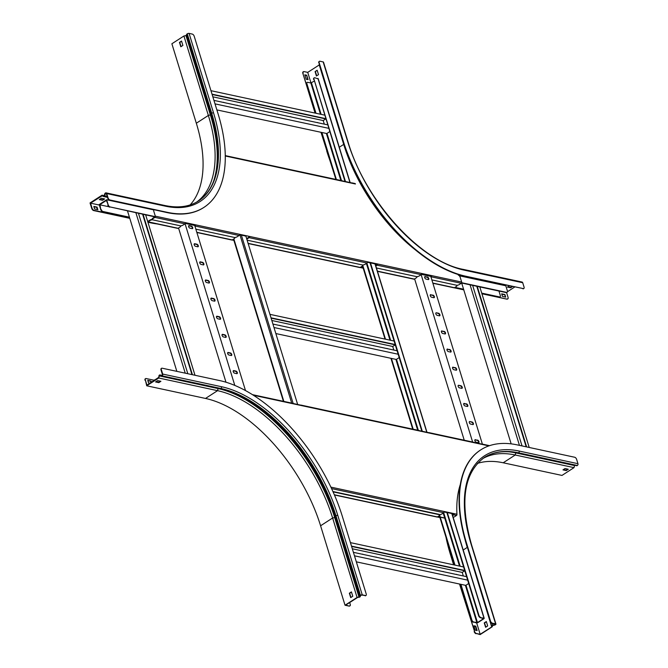 <?xml version="1.0" encoding="UTF-8"?>
<svg xmlns="http://www.w3.org/2000/svg" width="668" height="668" viewBox="0 0 668 668"><rect width="100%" height="100%" fill="white"/><g stroke="black" fill="none" stroke-linecap="round" stroke-linejoin="round"><path stroke-width="1" d="M297.661 404.474L245.849 236.046M351.593 546.432L464.778 570.781L462.223 572.409L463.316 575.966M468.694 583.498L465.78 585.377L356.328 561.838M466.598 576.676L353.405 552.327M467.667 580.15L354.474 555.809M463.609 566.973L350.416 542.625M464.677 570.447L351.485 546.107M352.312 548.762L462.223 572.409M443.627 571.733A1.461 0.777 57.1 0 0 442.725 571.532A1.461 0.777 57.1 0 0 442.709 571.541M457.037 574.622A1.461 0.777 57.1 0 0 456.135 574.413A1.461 0.777 57.1 0 0 456.127 574.422M430.217 568.852A1.461 0.777 57.1 0 0 429.307 568.643A1.461 0.777 57.1 0 0 429.299 568.652M416.807 565.963A1.461 0.777 57.1 0 0 415.897 565.763A1.461 0.777 57.1 0 0 415.888 565.771M403.389 563.082A1.461 0.777 57.1 0 0 402.487 562.874A1.461 0.777 57.1 0 0 402.478 562.882M389.978 560.193A1.461 0.777 57.1 0 0 389.077 559.993A1.461 0.777 57.1 0 0 389.068 560.001M376.568 557.312A1.461 0.777 57.1 0 0 375.666 557.112A1.461 0.777 57.1 0 0 375.658 557.112M363.158 554.423A1.461 0.777 57.1 0 0 362.256 554.223A1.461 0.777 57.1 0 0 362.248 554.231M395.247 344.855L392.717 346.483L393.811 350.049M399.188 357.58L396.283 359.459L275.842 333.549M397.093 350.758L272.92 324.047M398.161 354.232L273.989 327.52M394.103 341.047L269.93 314.344M395.18 344.529L271.008 317.818M395.281 344.855L271.108 318.152M271.826 320.481L392.717 346.483M374.122 345.815A1.461 0.777 57.1 0 0 373.22 345.615A1.461 0.777 57.1 0 0 373.212 345.615M387.532 348.696A1.461 0.777 57.1 0 0 386.63 348.496A1.461 0.777 57.1 0 0 386.622 348.504M360.712 342.926A1.461 0.777 57.1 0 0 359.81 342.726A1.461 0.777 57.1 0 0 359.801 342.734M347.302 340.045A1.461 0.777 57.1 0 0 346.4 339.845A1.461 0.777 57.1 0 0 346.391 339.845M333.891 337.156A1.461 0.777 57.1 0 0 332.981 336.956A1.461 0.777 57.1 0 0 332.973 336.964M320.481 334.276A1.461 0.777 57.1 0 0 319.571 334.075A1.461 0.777 57.1 0 0 319.563 334.075M307.071 331.395A1.461 0.777 57.1 0 0 306.161 331.186A1.461 0.777 57.1 0 0 306.153 331.194M293.653 328.506A1.461 0.777 57.1 0 0 292.751 328.305A1.461 0.777 57.1 0 0 292.743 328.305M280.243 325.625A1.461 0.777 57.1 0 0 279.341 325.416A1.461 0.777 57.1 0 0 279.333 325.425M315.989 113.276L306.938 83.867A2.087 1.111 57.1 0 1 307.163 82.406A2.087 1.111 57.1 0 1 307.731 82.331L310.87 83.007L314.144 81.129M460.903 584.325L471.85 619.929A2.087 1.111 57.1 0 0 473.771 622.05L476.56 622.96L477.804 622.659L483.924 618.71L483.983 618.159L480.484 617.708A2.087 1.111 -122.9 0 1 478.564 615.587L478.923 615.362A2.087 1.111 57.1 0 0 480.843 617.482M473.771 622.05L477.478 622.593L483.599 618.635L480.484 617.708M318.068 78.841L314.803 77.764A2.087 1.111 57.1 0 0 314.227 77.839A2.087 1.111 57.1 0 0 314.01 79.3L345.473 181.562M314.01 79.3L345.014 181.462M370.047 262.841L421.834 431.186M446.875 512.565L478.564 615.587M313.651 79.534A2.087 1.111 -122.9 0 1 313.876 78.072A2.087 1.111 -122.9 0 1 314.077 77.989M370.473 262.85L422.293 431.286M447.301 512.573L478.923 615.362M473.412 622.284A2.087 1.111 -122.9 0 1 471.499 620.154L471.85 619.929M306.938 83.867L315.53 113.176L302.846 73.346L315.071 113.084M320.982 132.289L335.904 179.408M362.507 265.897L385.027 339.102M390.939 358.307L412.724 429.132M439.936 517.566L454.532 565.019M460.444 584.233L471.499 620.154M306.587 84.101A2.087 1.111 -122.9 0 1 306.804 82.64A2.087 1.111 -122.9 0 1 307.004 82.556M321.892 132.489L336.363 179.508M362.791 265.413L385.486 339.194M391.398 358.407L413.183 429.232M439.694 515.387L454.991 565.12M325.742 118.929L323.212 120.566L324.314 124.131M329.691 131.654L326.777 133.542L216.866 109.894M327.587 124.832L213.944 100.392M328.664 128.314L215.012 103.866M324.606 115.13L210.954 90.689M325.675 118.612L212.023 94.163M325.775 118.937L212.132 94.497M212.85 96.827L323.212 120.566M304.625 119.898A1.461 0.777 57.1 0 0 303.715 119.689A1.461 0.777 57.1 0 0 303.706 119.697M318.035 122.778A1.461 0.777 57.1 0 0 317.133 122.578A1.461 0.777 57.1 0 0 317.116 122.586M291.215 117.009A1.461 0.777 57.1 0 0 290.304 116.808A1.461 0.777 57.1 0 0 290.296 116.817M277.796 114.128A1.461 0.777 57.1 0 0 276.894 113.919A1.461 0.777 57.1 0 0 276.886 113.927M264.386 111.239A1.461 0.777 57.1 0 0 263.484 111.038A1.461 0.777 57.1 0 0 263.476 111.047M250.976 108.358A1.461 0.777 57.1 0 0 250.074 108.149A1.461 0.777 57.1 0 0 250.066 108.158M237.566 105.469A1.461 0.777 57.1 0 0 236.664 105.268A1.461 0.777 57.1 0 0 236.647 105.277M224.156 102.588A1.461 0.777 57.1 0 0 223.246 102.379A1.461 0.777 57.1 0 0 223.237 102.388M108.174 204.817L106.621 199.757L99.198 204.558L100.751 209.61L99.983 204.575L106.404 200.433L108.174 204.817A2.087 1.111 57.1 0 0 110.095 206.938L155.327 216.666M239.979 234.869A2.087 1.111 -122.9 0 1 239.87 234.952A2.087 1.111 -122.9 0 1 239.453 235.052M110.095 206.938L155.243 216.958M185.303 223.421L195.332 225.575M109.736 207.163A2.087 1.111 -122.9 0 1 107.824 205.043M185.387 223.129L195.415 225.283M239.536 234.777L239.653 234.802A2.087 1.111 57.1 0 0 240.062 234.802M106.621 199.757L153.924 209.936M101.11 209.385A2.087 1.111 57.1 0 0 103.022 211.506L129.525 217.509M102.672 211.739A2.087 1.111 -122.9 0 1 100.751 209.61M103.022 211.506L129.417 217.184M147.561 221.083L148.162 221.217M108.976 206.771L99.691 204.767M142.626 214.236L191.966 374.614M143.086 214.336L192.426 374.715M145.657 214.896L194.998 375.266M127.513 210.988L176.853 371.366M135.905 212.791L185.245 373.17M138.476 213.351L187.817 373.721M153.966 380.209L146.175 378.539A2.087 1.111 57.1 0 0 145.607 378.614A2.087 1.111 57.1 0 0 145.39 380.075L146.718 385.795L158.759 378.013L158.942 375.817A1.127 0.843 102.1 0 1 159.986 374.957L161.915 375.366A2.087 1.111 57.1 0 0 161.84 375.358M153.59 380.827A2.087 1.111 -122.9 0 1 153.916 380.242A2.087 1.111 -122.9 0 1 154.116 380.167M154.934 379.958L154.842 379.942A2.087 1.111 57.1 0 0 154.275 380.017A2.087 1.111 57.1 0 0 153.949 380.601M178.54 227.997L225.984 382.221M185.069 223.763L234.802 385.411M197.72 246.768A1.461 0.777 57.1 0 0 198.12 246.717A1.461 0.777 57.1 0 0 198.145 245.381A1.461 0.777 57.1 0 0 196.926 244.204L194.764 243.745A1.461 0.777 57.1 0 0 194.363 243.795A1.461 0.777 57.1 0 0 194.33 245.139A1.461 0.777 57.1 0 0 195.549 246.308L197.72 246.768M192.142 228.648A1.461 0.777 57.1 0 0 192.543 228.59A1.461 0.777 57.1 0 0 192.576 227.254A1.461 0.777 57.1 0 0 191.357 226.085L189.186 225.617A1.461 0.777 57.1 0 0 188.785 225.667A1.461 0.777 57.1 0 0 188.752 227.011A1.461 0.777 57.1 0 0 189.971 228.18L192.142 228.648M194.697 225.442L245.498 390.571M203.297 264.895A1.461 0.777 57.1 0 0 203.69 264.845A1.461 0.777 57.1 0 0 203.723 263.501A1.461 0.777 57.1 0 0 202.504 262.332L200.342 261.864A1.461 0.777 57.1 0 0 199.941 261.923A1.461 0.777 57.1 0 0 199.907 263.259A1.461 0.777 57.1 0 0 201.126 264.428L203.297 264.895M208.867 283.023A1.461 0.777 57.1 0 0 209.268 282.965A1.461 0.777 57.1 0 0 209.301 281.629A1.461 0.777 57.1 0 0 208.082 280.46L205.911 279.992A1.461 0.777 57.1 0 0 205.519 280.042A1.461 0.777 57.1 0 0 205.485 281.387A1.461 0.777 57.1 0 0 206.704 282.556L208.867 283.023M214.445 301.143A1.461 0.777 57.1 0 0 214.845 301.093A1.461 0.777 57.1 0 0 214.879 299.748A1.461 0.777 57.1 0 0 213.66 298.579L211.489 298.12A1.461 0.777 57.1 0 0 211.088 298.17A1.461 0.777 57.1 0 0 211.063 299.506A1.461 0.777 57.1 0 0 212.282 300.683L214.445 301.143M220.022 319.271A1.461 0.777 57.1 0 0 220.423 319.212A1.461 0.777 57.1 0 0 220.448 317.876A1.461 0.777 57.1 0 0 219.229 316.707L217.067 316.24A1.461 0.777 57.1 0 0 216.666 316.298A1.461 0.777 57.1 0 0 216.632 317.634A1.461 0.777 57.1 0 0 217.851 318.803L220.022 319.271M225.6 337.398A1.461 0.777 57.1 0 0 225.993 337.34A1.461 0.777 57.1 0 0 226.026 336.004A1.461 0.777 57.1 0 0 224.807 334.835L222.644 334.367A1.461 0.777 57.1 0 0 222.244 334.417A1.461 0.777 57.1 0 0 222.21 335.762A1.461 0.777 57.1 0 0 223.429 336.931L225.6 337.398M231.17 355.518A1.461 0.777 57.1 0 0 231.571 355.468A1.461 0.777 57.1 0 0 231.604 354.123A1.461 0.777 57.1 0 0 230.385 352.954L228.214 352.487A1.461 0.777 57.1 0 0 227.821 352.545A1.461 0.777 57.1 0 0 227.788 353.881A1.461 0.777 57.1 0 0 229.007 355.05L231.17 355.518M236.748 373.646A1.461 0.777 57.1 0 0 237.148 373.587A1.461 0.777 57.1 0 0 237.182 372.251A1.461 0.777 57.1 0 0 235.963 371.082L233.792 370.615A1.461 0.777 57.1 0 0 233.391 370.673A1.461 0.777 57.1 0 0 233.366 372.009A1.461 0.777 57.1 0 0 234.585 373.178L236.748 373.646M194.213 243.962A1.461 0.777 -122.9 0 1 194.405 243.97L196.576 244.438A1.461 0.777 -122.9 0 1 197.703 245.432A1.461 0.777 -122.9 0 1 197.912 246.784M188.635 225.834A1.461 0.777 -122.9 0 1 188.827 225.851L190.998 226.31A1.461 0.777 -122.9 0 1 192.125 227.304A1.461 0.777 -122.9 0 1 192.334 228.656M199.79 262.081A1.461 0.777 -122.9 0 1 199.982 262.098L202.145 262.566A1.461 0.777 -122.9 0 1 203.272 263.559A1.461 0.777 -122.9 0 1 203.481 264.912M205.368 280.209A1.461 0.777 -122.9 0 1 205.56 280.226L207.723 280.685A1.461 0.777 -122.9 0 1 208.85 281.679A1.461 0.777 -122.9 0 1 209.059 283.032M210.946 298.329A1.461 0.777 -122.9 0 1 211.13 298.346L213.301 298.813A1.461 0.777 -122.9 0 1 214.428 299.807A1.461 0.777 -122.9 0 1 214.637 301.159M216.516 316.457A1.461 0.777 -122.9 0 1 216.708 316.473L218.879 316.941A1.461 0.777 -122.9 0 1 220.006 317.926A1.461 0.777 -122.9 0 1 220.215 319.287M222.093 334.584A1.461 0.777 -122.9 0 1 222.285 334.593L224.456 335.06A1.461 0.777 -122.9 0 1 225.575 336.054A1.461 0.777 -122.9 0 1 225.792 337.407M227.671 352.704A1.461 0.777 -122.9 0 1 227.863 352.721L230.026 353.188A1.461 0.777 -122.9 0 1 231.153 354.182A1.461 0.777 -122.9 0 1 231.362 355.535M233.249 370.832A1.461 0.777 -122.9 0 1 233.441 370.849L235.604 371.316A1.461 0.777 -122.9 0 1 236.731 372.301A1.461 0.777 -122.9 0 1 236.94 373.662M522.025 445.915L472.635 285.378M519.453 445.364L470.063 284.827M511.154 443.861L461.671 283.015M529.206 447.46L479.816 286.923M526.635 446.909L477.244 286.372M526.175 446.808L476.785 286.271M481.72 293.118L499.497 296.934A2.087 1.111 57.1 0 0 500.065 296.859A2.087 1.111 57.1 0 0 500.29 295.398L498.946 291.039M461.671 282.714L506.569 292.367A2.087 1.111 57.1 0 0 507.137 292.292A2.087 1.111 57.1 0 0 507.363 290.83L505.801 285.779L459.325 275.775M506.937 292.375A2.087 1.111 -122.9 0 1 506.778 292.526A2.087 1.111 -122.9 0 1 506.21 292.601L506.569 292.367M376.226 264.085A2.087 1.111 57.1 0 0 377.002 264.503L376.869 264.779M421.466 274.373L431.01 276.427M461.546 282.99L506.21 292.601M376.652 264.728A2.087 1.111 -122.9 0 1 375.566 264.035M421.583 274.089L431.611 276.243M499.873 296.943A2.087 1.111 -122.9 0 1 499.714 297.093A2.087 1.111 -122.9 0 1 499.138 297.168L499.497 296.934M454.616 287.591L463.675 289.545L454.616 287.591M481.92 293.77L506.912 299.147L481.82 293.444L499.138 297.168M454.975 287.357L463.575 289.211M375.884 264.336L375.266 264.202M482.413 444.212L430.776 276.377M469.871 421.541A1.461 0.777 57.1 0 0 469.47 421.6A1.461 0.777 57.1 0 0 469.437 422.936A1.461 0.777 57.1 0 0 470.656 424.105L472.827 424.572A1.461 0.777 57.1 0 0 473.228 424.514A1.461 0.777 57.1 0 0 473.253 423.178A1.461 0.777 57.1 0 0 472.034 422.009L469.871 421.541L471.683 422.234A1.461 0.777 -122.9 0 1 472.81 423.228A1.461 0.777 -122.9 0 1 473.019 424.589M475.449 439.669A1.461 0.777 57.1 0 0 475.048 439.719A1.461 0.777 57.1 0 0 475.015 441.064A1.461 0.777 57.1 0 0 476.234 442.233L478.405 442.692A1.461 0.777 57.1 0 0 478.797 442.642A1.461 0.777 57.1 0 0 478.831 441.306A1.461 0.777 57.1 0 0 477.612 440.128L475.09 439.895L477.261 440.362A1.461 0.777 -122.9 0 1 478.38 441.356A1.461 0.777 -122.9 0 1 478.589 442.709M472.627 442.016L421.149 274.69M464.293 403.414A1.461 0.777 57.1 0 0 463.893 403.472A1.461 0.777 57.1 0 0 463.868 404.808A1.461 0.777 57.1 0 0 465.087 405.977L467.249 406.445A1.461 0.777 57.1 0 0 467.65 406.394A1.461 0.777 57.1 0 0 467.683 405.05A1.461 0.777 57.1 0 0 466.464 403.881L463.934 403.647L466.105 404.115A1.461 0.777 -122.9 0 1 467.233 405.109A1.461 0.777 -122.9 0 1 467.441 406.461M458.716 385.294A1.461 0.777 57.1 0 0 458.323 385.344A1.461 0.777 57.1 0 0 458.29 386.688A1.461 0.777 57.1 0 0 459.509 387.857L461.671 388.325A1.461 0.777 57.1 0 0 462.072 388.267A1.461 0.777 57.1 0 0 462.106 386.931A1.461 0.777 57.1 0 0 460.887 385.762L458.716 385.294L460.528 385.987A1.461 0.777 -122.9 0 1 461.655 386.981A1.461 0.777 -122.9 0 1 461.864 388.333M453.146 367.166A1.461 0.777 57.1 0 0 452.745 367.225A1.461 0.777 57.1 0 0 452.712 368.561A1.461 0.777 57.1 0 0 453.931 369.73L456.102 370.197A1.461 0.777 57.1 0 0 456.495 370.139A1.461 0.777 57.1 0 0 456.528 368.803A1.461 0.777 57.1 0 0 455.309 367.634L452.787 367.4L454.95 367.868A1.461 0.777 -122.9 0 1 456.077 368.853A1.461 0.777 -122.9 0 1 456.286 370.214M447.568 349.038A1.461 0.777 57.1 0 0 447.168 349.097A1.461 0.777 57.1 0 0 447.134 350.433A1.461 0.777 57.1 0 0 448.353 351.602L450.524 352.069A1.461 0.777 57.1 0 0 450.925 352.019A1.461 0.777 57.1 0 0 450.95 350.675A1.461 0.777 57.1 0 0 449.731 349.506L447.209 349.272L449.38 349.74A1.461 0.777 -122.9 0 1 450.508 350.733A1.461 0.777 -122.9 0 1 450.716 352.086M441.991 330.919A1.461 0.777 57.1 0 0 441.59 330.969A1.461 0.777 57.1 0 0 441.556 332.313A1.461 0.777 57.1 0 0 442.775 333.482L444.946 333.95A1.461 0.777 57.1 0 0 445.347 333.891A1.461 0.777 57.1 0 0 445.381 332.555A1.461 0.777 57.1 0 0 444.162 331.386L441.631 331.144L443.803 331.612A1.461 0.777 -122.9 0 1 444.93 332.606A1.461 0.777 -122.9 0 1 445.139 333.958M436.413 312.791A1.461 0.777 57.1 0 0 436.012 312.849A1.461 0.777 57.1 0 0 435.987 314.185A1.461 0.777 57.1 0 0 437.206 315.354L439.369 315.822A1.461 0.777 57.1 0 0 439.769 315.764A1.461 0.777 57.1 0 0 439.803 314.428A1.461 0.777 57.1 0 0 438.584 313.259L436.413 312.791L438.225 313.492A1.461 0.777 -122.9 0 1 439.352 314.478A1.461 0.777 -122.9 0 1 439.561 315.839M430.835 294.671A1.461 0.777 57.1 0 0 430.442 294.722A1.461 0.777 57.1 0 0 430.409 296.058A1.461 0.777 57.1 0 0 431.628 297.227L433.791 297.694A1.461 0.777 57.1 0 0 434.192 297.644A1.461 0.777 57.1 0 0 434.225 296.3A1.461 0.777 57.1 0 0 433.006 295.131L430.484 294.897L432.647 295.365A1.461 0.777 -122.9 0 1 433.774 296.358A1.461 0.777 -122.9 0 1 433.983 297.711M425.265 276.544A1.461 0.777 57.1 0 0 424.865 276.594A1.461 0.777 57.1 0 0 424.831 277.938A1.461 0.777 57.1 0 0 426.05 279.107L428.221 279.575A1.461 0.777 57.1 0 0 428.614 279.516A1.461 0.777 57.1 0 0 428.647 278.18A1.461 0.777 57.1 0 0 427.428 277.011L424.906 276.769L427.077 277.237A1.461 0.777 -122.9 0 1 428.196 278.23A1.461 0.777 -122.9 0 1 428.405 279.583M464.235 440.212L414.619 278.915M440.396 517.667L437.256 516.99M332.914 491.514L439.444 514.427A2.087 0.827 162.9 0 1 439.953 514.778A2.087 0.827 162.9 0 1 439.319 515.679L437.381 516.932A0.918 0.685 102.1 0 1 436.947 517.024L334.434 494.971M445.389 518.284L437.816 516.648M252.487 394.663L290.964 402.938A0.918 0.685 102.1 0 1 291.24 403.096L301.268 405.251A0.918 0.685 -77.9 0 0 300.992 405.092L418.903 430.459A0.918 0.685 102.1 0 1 419.178 430.61L429.207 432.772A0.918 0.685 -77.9 0 0 428.923 432.613L473.044 442.107A0.918 0.685 102.1 0 1 473.328 442.258L483.348 444.412A0.918 0.685 -77.9 0 0 482.755 444.287M452.612 515.612L453.764 514.869A0.918 0.685 -77.9 0 0 454.207 514.059L444.187 511.897A0.918 0.685 102.1 0 1 443.736 512.715L441.807 513.968A2.087 0.827 162.9 0 1 438.968 514.636L333.065 491.857M460.319 484.484A126.01 66.959 57.1 0 0 456.929 514.235A0.918 0.685 102.1 0 1 456.52 515.462L454.591 516.715A2.087 0.827 162.9 0 1 453.138 517.308M444.178 511.989L447.326 512.665M451.827 513.634L453.831 514.059L452.478 515.178M147.828 221.943L177.68 228.364A0.918 0.685 102.1 0 0 178.122 228.272L180.051 227.028A2.087 0.827 162.9 0 0 180.694 226.118A2.087 0.827 162.9 0 0 180.185 225.776L152.83 219.889A2.087 0.827 162.9 0 0 149.991 220.557L148.062 221.809A0.918 0.685 -77.9 0 1 147.812 221.901M149.991 220.557L149.857 220.123L147.929 221.367M458.273 275.107A2.087 1.111 57.1 0 1 460.185 277.228L461.671 282.063A0.918 0.685 102.1 0 1 461.271 283.29L459.334 284.543A2.087 0.827 162.9 0 1 456.495 285.211L431.862 279.909L456.495 285.211A2.087 0.827 162.9 0 1 457.004 285.553A2.087 0.827 162.9 0 1 456.369 286.455L454.432 287.708A0.918 0.685 102.1 0 1 453.998 287.799L432.897 283.257M414.719 279.257L414.227 279.149M416.832 276.627L416.924 276.928A2.087 0.827 162.9 0 1 416.281 277.838L414.352 279.082A0.918 0.685 102.1 0 1 413.909 279.174L377.462 271.342M363.208 268.177L360.077 267.501M362.682 264.979L362.774 265.288A2.087 0.827 162.9 0 1 362.131 266.19L360.202 267.442A0.918 0.685 102.1 0 1 359.76 267.534L248.145 243.519M233.892 240.363L232.138 239.987M234.744 237.466L234.835 237.766A2.087 0.827 162.9 0 1 234.201 238.668L232.264 239.921A0.918 0.685 102.1 0 1 231.829 240.012L196.868 232.489M178.69 228.489L177.997 228.339M363.517 267.784L360.628 267.158M233.742 239.87L232.698 239.645M416.924 276.928A2.087 0.827 162.9 0 0 416.414 276.585L376.435 267.985L416.414 276.585A2.087 0.827 162.9 0 0 419.253 275.917L421.182 274.665A0.918 0.685 102.1 0 0 421.633 273.855L431.277 276.018M362.774 265.288A2.087 0.827 162.9 0 0 362.265 264.937L247.118 240.171L362.265 264.937A2.087 0.827 162.9 0 0 365.104 264.269L367.033 263.025A0.918 0.685 102.1 0 0 367.483 262.207L377.128 264.369M234.835 237.766A2.087 0.827 162.9 0 0 234.326 237.424L195.833 229.141L234.326 237.424A2.087 0.827 162.9 0 0 237.165 236.748L239.102 235.503A0.918 0.685 102.1 0 0 239.545 234.685L245.874 236.138M149.857 220.123A2.087 0.827 -17.1 0 1 152.279 219.405M154.851 216.866L152.83 218.202L152.964 218.636L154.892 217.392A0.918 0.685 -77.9 0 0 155.302 216.165L153.815 211.33A2.087 1.111 57.1 0 1 154.032 209.869L153.673 210.094M194.889 226.068L194.981 226.009A0.918 0.685 -77.9 0 0 195.423 225.199L185.403 223.045A0.918 0.685 102.1 0 1 184.952 223.855L183.024 225.108A2.087 0.827 162.9 0 1 180.185 225.776L152.83 219.889A2.087 0.827 162.9 0 1 152.321 219.547L152.187 219.104A2.087 0.827 -17.1 0 1 152.83 218.202M246.684 238.76A2.087 0.827 -17.1 0 1 247.06 238.468L247.193 238.91L249.122 237.658A0.918 0.685 -77.9 0 0 249.573 236.848M375.817 265.981L377.061 265.179A0.918 0.685 -77.9 0 0 377.512 264.361M430.96 276.986L431.211 276.828A0.918 0.685 -77.9 0 0 431.653 276.009M239.762 234.819L241.373 235.169M247.06 238.468L249.189 236.848M367.475 262.29L370.506 262.941M375.007 263.91L376.385 264.211M375.683 265.538L376.927 264.737M152.964 218.636A2.087 0.827 162.9 0 0 152.321 219.547M351.911 182.948A0.918 0.685 -77.9 0 1 352.504 183.074L342.475 180.919A0.918 0.685 102.1 0 0 342.2 180.761L225.258 155.611M352.228 182.923L354.984 183.516A0.918 0.685 102.1 0 1 355.443 183.992L225.266 155.986M349.823 605.876A2.087 1.111 -122.9 0 1 349.665 606.026A2.087 1.111 -122.9 0 1 349.097 606.101L345.03 605.233L357.071 597.451L359.818 596.624L359.902 595.806A1.127 0.451 -17.1 0 1 360.252 595.388L360.419 595.288A1.336 0.534 -17.1 0 1 362.24 594.854L365.438 595.547A2.087 1.111 57.1 0 0 366.006 595.464A2.087 1.111 57.1 0 0 366.223 594.002L342.342 516.381A133.608 71 57.1 0 0 219.597 380.56L162.157 368.202A2.087 1.111 57.1 0 0 161.589 368.285A2.087 1.111 57.1 0 0 161.372 369.746L161.013 369.972A2.087 1.111 -122.9 0 1 161.23 368.511A2.087 1.111 -122.9 0 1 161.431 368.427M357.48 597.367L359.067 597.267A1.127 0.451 162.9 0 0 360.294 596.507L360.578 595.464L361.881 595.088L365.438 595.547M349.097 606.101L345.715 605.074L357.413 597.593M349.456 605.876A2.087 1.111 57.1 0 0 350.024 605.801A2.087 1.111 57.1 0 0 350.241 604.331L349.681 602.503M145.39 380.075L146.943 385.127L158.508 377.495M158.867 377.604L159.301 375.925A0.626 0.468 102.1 0 1 159.944 375.466L161.289 376.034A1.127 0.843 -77.9 0 0 161.94 375.959L162.107 375.85A1.336 1.002 -77.9 0 0 162.7 374.063L161.372 369.746M159.986 374.957A1.127 0.843 102.1 0 1 160.103 374.99L161.439 375.566A0.626 0.468 -77.9 0 0 161.806 375.516L161.973 375.416A0.835 0.626 -77.9 0 0 162.341 374.297L161.013 369.972M160.287 381.169L158.692 382.205L156.045 381.637M365.805 595.547A2.087 1.111 -122.9 0 1 365.646 595.697A2.087 1.111 -122.9 0 1 365.079 595.772M350.959 597.451L349.673 593.293L351.502 592.107M151.377 382.263L151.001 381.044L147.745 380.342L148.538 382.906L149.916 383.207M158.759 378.013L217.551 390.663A125.258 66.566 -122.9 0 1 332.622 517.992L334.685 517.583L335.453 516.347A125.592 66.742 57.1 0 0 236.029 393.953A125.592 66.742 57.1 0 0 220.315 388.734M157.648 380.601L155.569 381.946L158.825 382.639L160.904 381.303L157.648 380.601M146.718 385.795L205.51 398.445A125.258 66.566 -122.9 0 1 320.59 525.774L332.622 517.992L357.071 597.451M147.845 380.668L150.642 381.269L151.018 382.497M145.031 380.309A2.087 1.111 -122.9 0 1 145.248 378.839A2.087 1.111 -122.9 0 1 145.449 378.764M345.03 605.233L320.59 525.774M350.7 597.618L352.779 596.274L351.426 591.881L349.347 593.217L350.7 597.618M158.825 382.639L158.692 382.205M463.25 269.388C420.489 261.672 364.887 200.275 347.944 141.616L323.504 62.157A1.336 0.534 162.9 0 0 323.17 61.932L319.98 61.247A2.087 1.111 57.1 0 0 319.404 61.322A2.087 1.111 57.1 0 0 319.187 62.784L343.068 140.414A133.608 71 57.1 0 0 465.813 276.235L523.253 288.584A2.087 1.111 57.1 0 0 523.821 288.509A2.087 1.111 57.1 0 0 524.046 287.048L522.71 282.731A1.336 1.002 102.1 0 0 522.042 282.038L463.25 269.388A1.336 1.002 102.1 0 1 463.918 270.081L522.71 282.731M319.187 62.784L342.709 140.639A133.608 71 57.1 0 0 465.454 276.46L523.253 288.584M303.205 73.121A2.087 1.111 57.1 0 1 303.422 71.651A2.087 1.111 57.1 0 1 303.998 71.576L307.731 72.378L319.254 64.938L319.17 64.161A1.127 0.451 -17.1 0 1 319.17 64.136M326.727 150.976A133.608 71 57.1 0 0 330.885 163.092M454.182 287.808L463.784 289.87M507.271 298.913A2.087 1.111 57.1 0 0 507.839 298.838A2.087 1.111 57.1 0 0 508.064 297.377L506.595 292.601M507.463 291.707L514.669 287.048M523.62 288.593A2.087 1.111 -122.9 0 1 523.462 288.743A2.087 1.111 -122.9 0 1 522.894 288.818M509.25 285.879L507.413 287.073L510.669 287.766L512.506 286.58M319.254 64.938L343.694 144.397A125.759 66.833 57.1 0 0 414.803 249.423M318.828 63.017A2.087 1.111 -122.9 0 1 319.053 61.556A2.087 1.111 -122.9 0 1 319.246 61.473M315.079 71.585L316.423 75.985L318.511 74.641L317.158 70.24L315.079 71.585L317.225 70.474M307.731 72.378L311.004 83.016M306.712 75.242L304.817 74.833L306.169 79.225L308.065 79.634L306.712 75.242L307.614 79.534M504.916 294.546L501.66 293.845L502.453 296.408L505.701 297.11L504.916 294.546L505.242 297.01M511.888 286.447L510.527 287.332L507.889 286.764M501.76 294.179L504.557 294.78M507.638 298.922A2.087 1.111 -122.9 0 1 507.48 299.072A2.087 1.111 -122.9 0 1 506.912 299.147M302.846 73.346A2.087 1.111 -122.9 0 1 303.072 71.885A2.087 1.111 -122.9 0 1 303.272 71.802M304.917 75.158L306.361 75.467M316.682 75.818L315.405 71.66M510.527 287.332L510.669 287.766M517.984 453.071L576.542 465.663A1.127 0.843 -77.9 0 0 577.202 465.588L577.369 465.479A1.336 1.002 -77.9 0 0 577.962 463.692L576.626 459.375A2.087 1.111 57.1 0 0 574.714 457.254L517.274 444.896A133.608 71 57.1 0 0 480.793 449.856A133.608 71 57.1 0 0 466.623 543.418L490.504 621.04A2.087 1.111 57.1 0 0 492.416 623.169L492.065 623.394A2.087 1.111 -122.9 0 1 490.145 621.273L490.504 621.04M477.386 463.433A125.258 66.566 -122.9 0 1 503.188 462.782L561.98 475.424L574.021 467.642L574.563 465.554A0.626 0.468 102.1 0 1 574.697 465.279M445.974 537.197A133.608 71 57.1 0 0 450.282 553.981L453.614 564.819M447.393 541.823A133.608 71 57.1 0 0 450.641 553.747L454.073 564.919M459.526 584.032L474.522 631.377A2.087 1.111 57.1 0 0 476.434 633.498L480.175 634.299L476.693 622.977M459.985 584.133L474.522 631.377M476.434 633.498L480.142 634.6L492.182 626.818L492.725 625.524L494.587 625.081A1.127 0.451 162.9 0 0 495.364 624.764L495.531 624.655A1.336 0.534 162.9 0 0 495.94 624.071A1.336 0.534 162.9 0 0 495.614 623.854L492.416 623.169M492.166 626.642L480.175 634.299M491.681 626.776L491.615 626.083A1.127 0.451 -17.1 0 1 492.75 625.306L495.464 624.221L492.065 623.394M480.609 449.973A133.608 71 57.1 0 0 480.434 450.09A133.608 71 57.1 0 0 466.264 543.652L490.145 621.273M491.69 626.86L467.174 546.624A1.127 0.451 -17.1 0 1 467.166 546.591M487.682 625.933L486.329 621.541L484.25 622.885L485.603 627.277L487.682 625.933M464.786 538.6A125.759 66.833 57.1 0 0 467.249 547.401L463.2 550.014M567.691 469.103L566.088 470.138L563.45 469.571M477.127 630.567L475.775 626.175L473.879 625.766L475.232 630.158L477.127 630.567M485.853 627.118L484.576 622.96L486.404 621.774M473.979 626.091L475.424 626.4L476.668 630.467M476.084 633.723A2.087 1.111 -122.9 0 1 474.163 631.602M482.739 458.607A125.258 66.566 -122.9 0 1 515.228 455L515.771 452.904A0.626 0.468 102.1 0 1 515.88 452.662M574.021 467.642L515.228 455L503.188 462.782M566.23 470.581L568.309 469.237L565.053 468.535L562.974 469.88L566.23 470.581L566.088 470.138M91.733 208.441L92.084 208.207A2.087 1.111 57.1 0 0 94.004 210.337L93.645 210.562A2.087 1.111 -122.9 0 1 91.733 208.441L90.038 202.947L102.079 195.165L103.515 195.983A0.626 0.468 -77.9 0 0 104.183 195.59L104.784 193.77A1.127 0.843 102.1 0 1 105.26 193.11L105.427 193.002A1.336 1.002 102.1 0 1 106.738 193.561L108.066 197.878A2.087 1.111 57.1 0 0 109.986 199.999L167.426 212.357A133.608 71 57.1 0 0 203.907 207.397A133.608 71 57.1 0 0 218.077 113.836L194.196 36.214A2.087 1.111 57.1 0 0 192.284 34.085L189.086 33.4A1.336 0.534 -17.1 0 0 187.265 33.826L187.098 33.934A1.127 0.451 -17.1 0 0 186.748 34.352L185.98 35.588L183.917 35.997L208.358 115.447A125.258 66.566 -122.9 0 1 196.734 202.028M109.986 199.999L167.067 212.591A133.608 71 57.1 0 0 203.556 207.631A133.608 71 57.1 0 0 203.732 207.514M102.363 195.332L102.179 195.791L103.331 196.442A1.127 0.843 -77.9 0 0 104.525 195.741L105.135 193.912A0.626 0.468 102.1 0 1 105.394 193.553L105.561 193.444A0.835 0.626 102.1 0 1 106.387 193.787L108.066 197.878M92.084 208.207L90.531 203.155L102.179 195.791M94.004 210.337L129.675 218.002M93.645 210.562L129.776 218.336M147.92 222.235L151.085 222.92A133.608 71 57.1 0 0 157.114 223.939M183.917 35.997L171.876 43.771L196.325 123.229A125.258 66.566 -122.9 0 1 190.129 204.926M181.07 46.61L179.792 42.451L181.612 41.274M109.627 200.233A2.087 1.111 -122.9 0 1 107.715 198.112M99.298 199.59L102.546 200.291L104.625 198.947L101.377 198.246L99.298 199.59M90.531 203.155L99.348 205.051M93.812 206.429L94.605 208.992L97.854 209.694L97.069 207.13L93.812 206.429M181.546 41.04L179.467 42.385L180.811 46.777L182.89 45.432L181.546 41.04M93.921 206.754L96.71 207.356L97.394 209.593M102.079 195.165L107.156 196.308M104.016 198.813L102.413 199.849L99.774 199.281M102.413 199.849L102.546 200.291M293.168 403.505L241.348 235.078M291.732 403.196L239.954 234.902M283.842 401.41L233.85 238.902M317.943 78.44L349.965 182.531M374.973 263.818L426.794 432.254M451.802 513.542L483.983 618.159M310.87 83.007L320.481 114.245M326.393 133.458L340.855 180.477M366.381 263.442L389.987 340.162M395.899 359.376L417.684 430.192M443.185 513.074L459.492 566.088M465.396 585.293L476.91 622.726M311.438 82.874L321.133 114.387M326.986 133.408L341.515 180.619M366.891 263.117L390.638 340.304M396.491 359.326L418.335 430.334M443.686 512.748L460.143 566.222M465.988 585.243L477.478 622.593M334.342 494.763L437.381 516.932M445.347 518.143L437.957 516.556M253.389 395.231L488.892 445.89M443.736 512.715L331.57 488.592M456.52 515.462L453.764 514.869M330.885 487.122L456.929 514.235M454.432 287.708L432.831 283.057M414.352 279.082L377.403 271.141M360.202 267.442L248.087 243.319M232.264 239.921L196.809 232.289M178.122 228.272L148.062 221.809M232.84 239.545L233.7 239.728M360.778 267.066L363.016 267.551M461.671 282.063L155.302 216.165M154.892 217.392L184.952 223.855M194.981 226.009L239.102 235.503M249.122 237.658L367.033 263.025M377.061 265.179L421.182 274.665M431.211 276.828L461.271 283.29M360.252 595.388L335.812 515.938A1.127 0.451 -17.1 0 0 335.453 516.347L359.902 595.806L360.386 595.689M235.445 393.702A126.953 67.468 57.1 0 1 335.369 517.166L359.818 596.624L360.294 596.507M205.51 398.445L217.551 390.663L218.094 388.576A126.912 67.443 57.1 0 1 334.685 517.583L359.067 597.267M218.227 388.292A0.626 0.468 102.1 0 0 218.094 388.576L158.942 375.817M159.944 375.466L160.103 374.99L161.99 375.399M161.289 376.034L161.572 375.591M161.522 376.084L220.081 388.684A1.127 0.843 -77.9 0 0 220.732 388.609L220.899 388.5A1.336 1.002 -77.9 0 0 221.492 386.714L162.7 374.063M161.94 375.959L220.732 388.609A125.258 66.566 57.1 0 1 335.812 515.938L335.979 515.83A125.258 66.566 57.1 0 0 220.899 388.5L162.107 375.85M360.419 595.288L335.979 515.83A1.336 0.534 -17.1 0 1 337.791 515.404A126.594 67.276 57.1 0 0 221.492 386.714M362.24 594.854L337.791 515.404M339.286 147.244L343.694 144.397L343.619 143.62A1.127 0.451 -17.1 0 1 343.628 143.536M319.17 64.161L343.619 143.62A127.237 67.61 57.1 0 0 409.993 245.281M347.944 141.616A1.336 0.534 162.9 0 0 347.619 141.391A126.594 67.276 57.1 0 0 463.918 270.081M323.17 61.932L347.619 141.391M492.099 625.949L491.615 626.083L467.174 546.624A127.237 67.61 57.1 0 1 466.673 544.979M492.725 625.524L492.166 623.419M494.587 625.081L494.303 623.879M495.038 624.037L495.205 624.58M494.821 623.987L495.038 624.689M495.94 624.071L471.499 544.62A1.336 0.534 162.9 0 0 471.174 544.395L495.614 623.854M517.75 453.021A1.127 0.843 -77.9 0 0 518.41 452.937L518.577 452.837A1.336 1.002 -77.9 0 0 519.161 451.05A126.594 67.276 57.1 0 0 471.174 544.395M577.369 465.479L518.577 452.837A125.258 66.566 57.1 0 0 484.375 457.48C463.801 472.677 459.509 501.718 471.499 544.62M577.202 465.588L518.41 452.937A125.258 66.566 57.1 0 0 484.292 457.538M574.563 465.554L515.771 452.904A126.912 67.443 57.1 0 0 508.473 451.76M577.962 463.692L519.161 451.05M104.784 193.77L106.513 194.213M103.724 196.025L103.331 196.442M105.561 193.444L106.295 193.603M105.394 193.553L106.371 193.762M196.325 123.229L208.358 115.447L211.105 114.62L211.188 113.802A1.127 0.451 -17.1 0 1 211.539 113.393L211.706 113.284A1.336 0.534 -17.1 0 1 213.526 112.859L189.086 33.4M106.07 192.868L164.862 205.51C178.189 208.299 189.378 206.796 198.429 201.001A125.258 66.566 57.1 0 0 211.706 113.284L187.265 33.826M198.346 201.051A125.258 66.566 57.1 0 0 211.539 113.393L187.098 33.934M210.27 188.409A125.592 66.742 57.1 0 0 217.952 155.694A125.592 66.742 57.1 0 0 211.188 113.802L186.748 34.352M217.943 156.32A126.953 67.468 57.1 0 0 211.105 114.62L186.664 35.17M213.535 181.37A126.912 67.443 57.1 0 0 210.42 115.038L185.98 35.588M164.862 205.51A1.336 1.002 102.1 0 1 165.53 206.203A126.594 67.276 57.1 0 0 213.526 112.859M106.738 193.561L165.53 206.203M283.407 401.318L233.508 239.119M318.168 78.59L350.157 182.573M375.191 263.952L426.977 432.288M452.019 513.675L484.208 618.309M483.073 444.262L489.569 445.656M236.029 393.953L220.189 388.718L161.397 376.076M484.208 457.588C493.293 451.777 504.515 450.265 517.867 453.054L576.659 465.705M103.507 196.509L107.481 197.361M198.262 201.11C210.938 192.651 217.501 177.513 217.952 155.694"/></g></svg>
